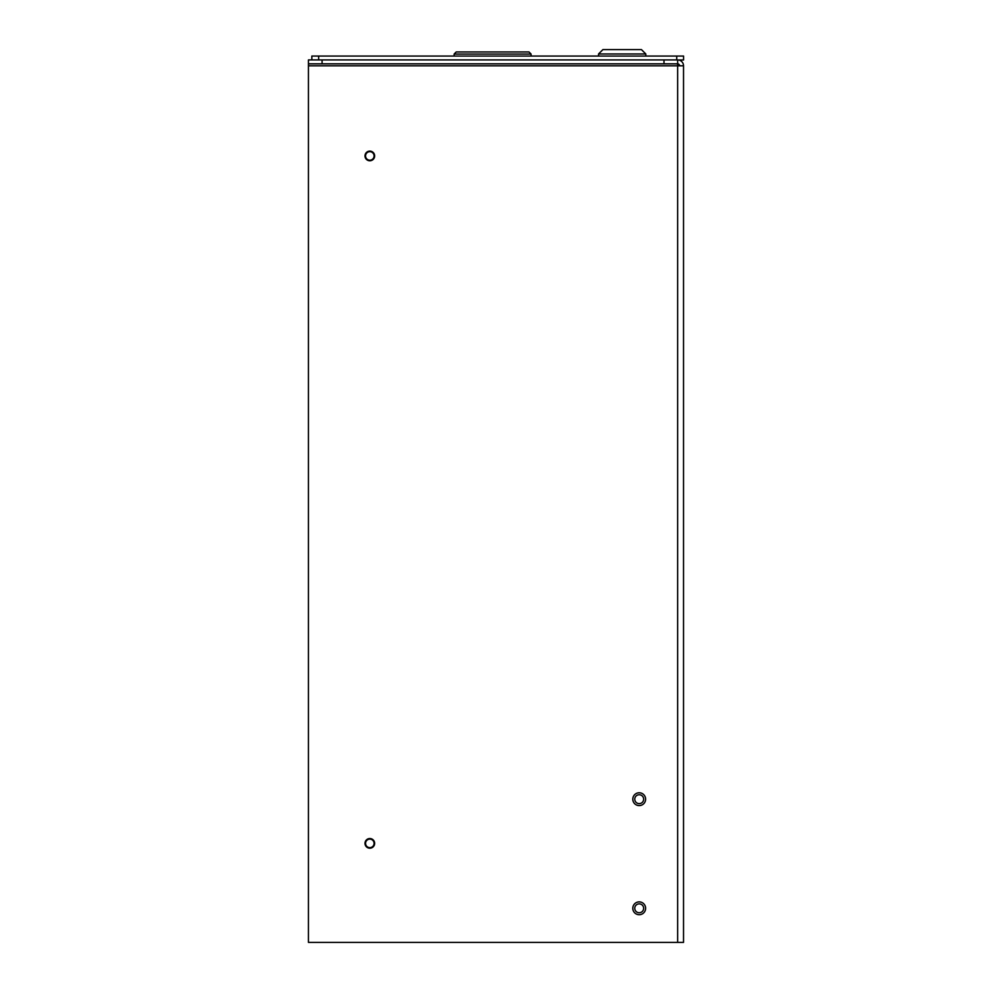<?xml version="1.0" encoding="UTF-8"?>
<svg xmlns="http://www.w3.org/2000/svg" width="992" height="992" viewBox="0 0 992 992"><rect width="100%" height="100%" fill="white"/><g stroke="black" fill="none" stroke-linecap="round" stroke-linejoin="round"><path stroke-width="1.49" d="M645.804 56.048L645.804 53.965L598.548 53.965L602.913 49.6L641.44 49.6L645.804 53.965M632.797 799.18A6.411 6.411 0 0 1 642.407 793.637A6.411 6.411 0 0 1 642.407 804.735A6.411 6.411 0 0 1 632.797 799.18M632.797 908.3A6.411 6.411 0 0 1 642.407 902.745A6.411 6.411 0 0 1 642.407 913.855A6.411 6.411 0 0 1 632.797 908.3M678.441 59.966A5.89 5.89 0 0 1 683.525 65.807L683.525 942.4L308.438 942.4L308.438 63.848L677.635 63.848L677.635 942.4M683.525 65.807L308.438 65.807M322.078 63.848L322.078 59.917L308.438 59.917L308.438 63.848M364.994 155.942A4.824 4.824 0 0 1 372.236 151.764A4.824 4.824 0 0 1 372.236 160.121A4.824 4.824 0 0 1 364.994 155.942M364.994 843.374A4.824 4.824 0 0 1 372.236 839.195A4.824 4.824 0 0 1 372.236 847.552A4.824 4.824 0 0 1 364.994 843.374M634.756 908.3A4.452 4.452 0 0 1 641.427 904.456A4.452 4.452 0 0 1 641.427 912.156A4.452 4.452 0 0 1 634.756 908.3M634.756 799.18A4.452 4.452 0 0 1 641.427 795.336A4.452 4.452 0 0 1 641.427 803.036A4.452 4.452 0 0 1 634.756 799.18M679.607 65.807A1.959 1.959 0 0 0 677.635 63.848L677.635 59.917L663.995 59.917L663.995 63.848M322.078 59.917L663.995 59.917M311.848 59.917L311.848 56.048L683.562 56.048L683.562 59.966L677.635 59.966M531.067 56.048L531.067 54.039L454.138 54.039L454.138 56.048M454.138 54.039L456.221 51.956L528.984 51.956L531.067 54.039M374.083 155.942A4.266 4.266 0 0 1 367.685 159.638A4.266 4.266 0 0 1 367.685 152.247A4.266 4.266 0 0 1 374.083 155.942M374.083 843.374A4.266 4.266 0 0 1 367.685 847.069A4.266 4.266 0 0 1 367.685 839.691A4.266 4.266 0 0 1 374.083 843.374M318.668 59.917L318.668 56.048M676.742 56.048L676.742 59.917M598.548 56.048L598.548 53.965"/></g></svg>
